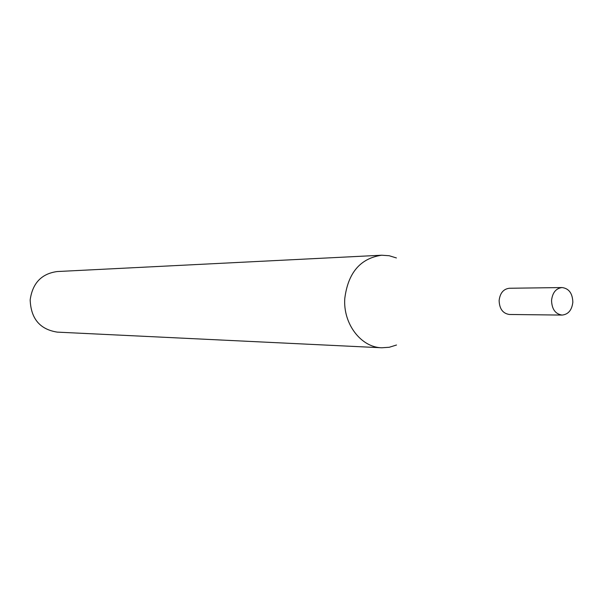 <?xml version="1.0" encoding="UTF-8"?>
<svg xmlns="http://www.w3.org/2000/svg" width="603" height="603" viewBox="0 0 603 603"><rect width="100%" height="100%" fill="white"/><g stroke="black" fill="none" stroke-linecap="round" stroke-linejoin="round"><path stroke-width="0.9" d="M562.079 287.556L509.384 288.257C503.452 288.988 500.038 293.081 499.126 300.528C499.427 308.864 502.857 313.515 509.407 314.48L562.109 315.075C568.32 314.404 571.9 310.108 572.842 302.186C572.518 293.344 568.93 288.468 562.079 287.556C555.996 288.324 552.484 292.613 551.549 300.437C551.858 309.188 555.378 314.065 562.109 315.075M396.412 257.948L389.154 255.725L381.654 255.22C360.345 258.348 348.052 272.775 344.78 298.508C342.971 323.773 360.993 347.388 381.752 347.78L389.252 347.268L396.503 345.022M381.654 255.22L57.195 271.546C41.539 273.687 32.532 283.131 30.173 299.887C30.896 318.67 39.926 329.419 57.262 332.125L381.752 347.78"/></g></svg>
